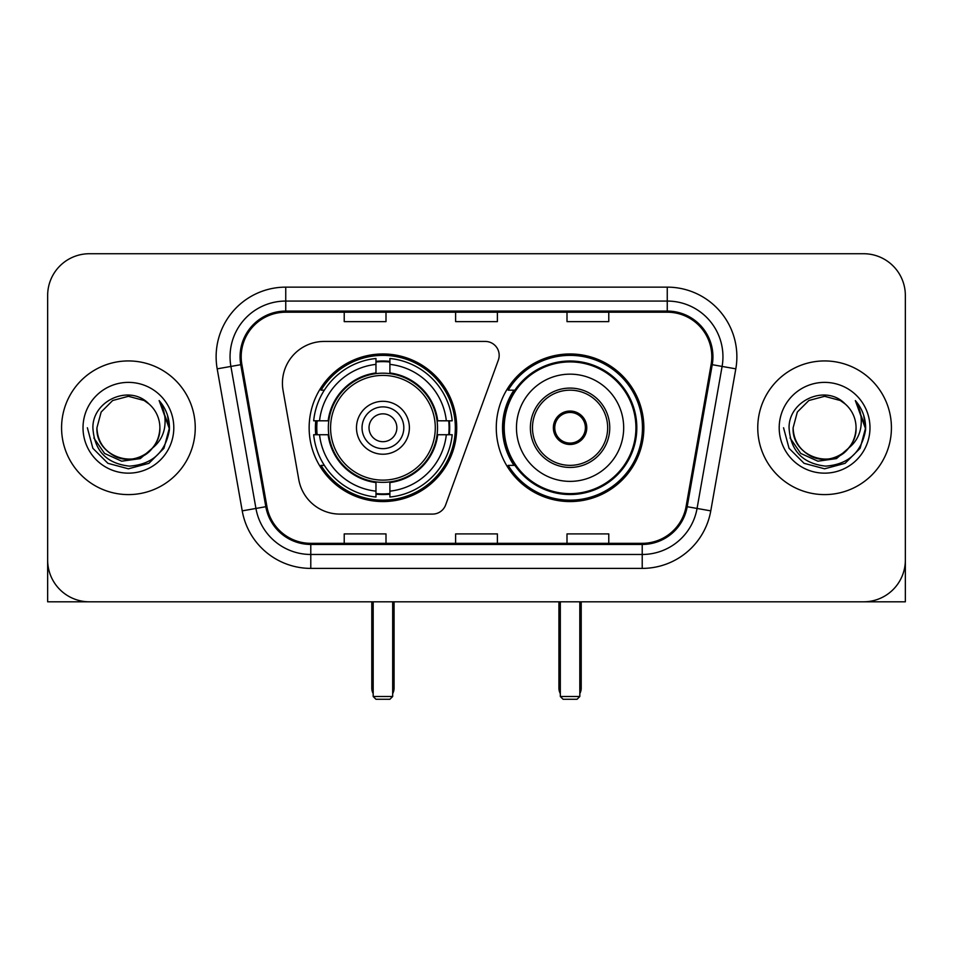 <?xml version="1.0" encoding="UTF-8"?>
<svg xmlns="http://www.w3.org/2000/svg" width="953" height="953" viewBox="0 0 953 953"><rect width="100%" height="100%" fill="white"/><g stroke="black" fill="none" stroke-linecap="round" stroke-linejoin="round"><path stroke-width="1.43" d="M282.433 383.213A41.765 41.765 0 0 0 283.065 390.468L298.777 479.573A41.765 41.765 0 0 0 339.911 514.096L432.543 514.096A13.926 13.926 0 0 0 445.635 504.935L498.336 360.127A13.926 13.926 0 0 0 485.256 341.436L324.199 341.436A41.765 41.765 0 0 0 282.433 383.213M496.275 427.766A73.798 73.798 0 0 0 570.073 501.564A73.798 73.798 0 0 0 643.859 427.766A73.798 73.798 0 0 0 570.073 353.968A73.798 73.798 0 0 0 496.275 427.766M309.141 427.766A73.798 73.798 0 0 0 382.927 501.564A73.798 73.798 0 0 0 456.725 427.766A73.798 73.798 0 0 0 382.927 353.968A73.798 73.798 0 0 0 309.141 427.766M315.765 434.735A67.532 67.532 0 0 1 315.765 420.809M513.965 465.362A67.532 67.532 0 0 1 513.965 390.17M47.65 295.49L47.65 560.042A41.765 41.765 0 0 0 89.415 601.808L863.585 601.808A41.765 41.765 0 0 0 905.35 560.042L905.35 295.49A41.765 41.765 0 0 0 863.585 253.724L89.415 253.724A41.765 41.765 0 0 0 47.65 295.49L47.65 560.042M61.576 427.766A66.829 66.829 0 0 0 128.405 494.595A66.829 66.829 0 0 0 195.246 427.766A66.829 66.829 0 0 0 128.405 360.937A66.829 66.829 0 0 0 61.576 427.766A66.829 66.829 0 0 0 128.405 494.595A66.829 66.829 0 0 0 195.246 427.766A66.829 66.829 0 0 0 128.405 360.937A66.829 66.829 0 0 0 61.576 427.766M757.754 427.766A66.829 66.829 0 0 0 824.595 494.595A66.829 66.829 0 0 0 891.424 427.766A66.829 66.829 0 0 0 824.595 360.937A66.829 66.829 0 0 0 757.754 427.766A66.829 66.829 0 0 0 824.595 494.595A66.829 66.829 0 0 0 891.424 427.766A66.829 66.829 0 0 0 824.595 360.937A66.829 66.829 0 0 0 757.754 427.766M241.192 356.756A44.553 44.553 0 0 1 285.745 312.203L667.255 312.203A44.553 44.553 0 0 1 711.129 364.499L686.089 506.519A44.553 44.553 0 0 1 642.215 543.329L310.785 543.329A44.553 44.553 0 0 1 266.911 506.519L241.871 364.499A44.553 44.553 0 0 1 241.192 356.756M240.073 356.756A45.673 45.673 0 0 0 240.764 364.689L265.816 506.71A45.673 45.673 0 0 0 310.785 544.449L642.215 544.449A45.673 45.673 0 0 0 687.184 506.71L712.236 364.689A45.673 45.673 0 0 0 667.255 311.083L285.745 311.083A45.673 45.673 0 0 0 240.073 356.756M217.189 368.847A69.617 69.617 0 0 1 285.745 287.139L667.255 287.139A69.617 69.617 0 0 1 735.811 368.847L710.771 510.868A69.617 69.617 0 0 1 642.215 568.393L310.785 568.393A69.617 69.617 0 0 1 242.229 510.868L217.189 368.847L230.9 366.428A55.691 55.691 0 0 1 285.745 301.065L667.255 301.065A55.691 55.691 0 0 1 722.1 366.428L697.06 508.449A55.691 55.691 0 0 1 642.215 554.467L310.785 554.467A55.691 55.691 0 0 1 255.94 508.449L230.9 366.428A55.691 55.691 0 0 1 230.054 356.756M863.585 253.724L89.415 253.724M89.415 601.808L863.585 601.808M743.84 601.808L905.35 601.808L905.35 295.49M687.184 506.71L697.06 508.449L722.1 366.428L735.811 368.847M455.617 312.203L455.617 321.626L497.383 321.626L497.383 312.203M344.224 312.203L344.224 321.626L386.001 321.626L386.001 312.203M566.999 312.203L566.999 321.626L608.776 321.626L608.776 312.203M497.383 543.329L497.383 533.906L455.617 533.906L455.617 543.329M386.001 543.329L386.001 533.906L344.224 533.906L344.224 543.329M608.776 543.329L608.776 533.906L566.999 533.906L566.999 543.329M152.516 447.981C135.814 470.568 95.3 456.118 96.944 427.766C97.361 439.631 102.614 448.72 112.668 455.022C132.288 467.578 160.95 451.031 159.878 427.766C159.449 439.631 154.207 448.72 144.141 455.022C124.533 467.578 95.872 451.031 96.944 427.766L101.161 412.03L112.668 400.51L128.405 396.305L144.141 400.51L149.025 403.989C129.715 383.749 92.536 400.427 92.882 427.766C94.299 450.745 106.474 463.539 129.417 466.136C152.015 464.492 165.334 452.496 169.384 430.125L169.443 427.766C169.324 417.45 165.893 408.384 159.139 400.57C164.273 409.004 166.084 418.069 164.571 427.766C163.094 436.021 159.08 442.764 152.516 447.981A31.473 31.473 0 0 0 159.878 427.766C160.95 451.031 132.288 467.578 112.668 455.022C102.614 448.72 97.361 439.631 96.944 427.766L101.161 412.03L112.668 400.51M159.878 427.766A31.473 31.473 0 0 0 149.025 403.989M154.529 446.302L140.317 458.596L121.698 461.192L104.568 453.437L93.859 437.975M83.018 427.766A45.387 45.387 0 0 0 128.405 473.153A45.387 45.387 0 0 0 173.803 427.766A45.387 45.387 0 0 0 128.405 382.379A45.387 45.387 0 0 0 83.018 427.766M159.139 400.57L169.431 428.957L167.514 415.329L169.431 428.957L167.514 415.329L169.431 428.957L159.449 400.927L169.431 428.957L159.449 400.927L169.443 427.766L163.952 448.291L148.93 463.313L128.405 468.805L107.892 463.313L92.87 448.291L87.366 427.766M159.449 400.927L169.431 428.981M47.65 546.117L47.65 601.808L209.16 601.808M437.07 434.735A54.583 54.583 0 0 0 389.896 373.636L389.896 372.968L389.896 373.636A54.583 54.583 0 0 0 328.797 434.735A54.583 54.583 0 0 0 437.07 434.735L437.725 434.735L437.07 434.735A54.583 54.583 0 0 1 389.896 481.896L389.896 491.152A63.768 63.768 0 0 0 446.326 434.735L452.199 434.735A69.617 69.617 0 0 1 389.896 497.037L389.896 491.152M317.158 434.735A66.138 66.138 0 0 1 317.158 420.809M389.896 361.997A66.138 66.138 0 0 0 375.97 361.997M448.708 420.809A66.138 66.138 0 0 1 448.708 434.735M446.326 420.809L452.199 420.809A69.617 69.617 0 0 0 389.896 358.495L389.896 372.968A55.238 55.238 0 0 1 437.725 420.809L446.326 420.809A63.768 63.768 0 0 0 389.896 364.38M319.541 434.735L313.668 434.735A69.617 69.617 0 0 0 375.97 497.037L375.97 482.563A55.238 55.238 0 0 1 328.142 434.735L319.541 434.735A63.768 63.768 0 0 0 375.97 491.152M446.326 434.735L437.725 434.735A55.238 55.238 0 0 1 389.896 482.563L389.896 481.896M437.07 420.809L437.725 420.809L437.07 420.809M328.797 434.735L328.142 434.735L328.797 434.735A54.583 54.583 0 0 0 375.97 481.896M389.896 493.535A66.138 66.138 0 0 1 375.97 493.535M375.97 364.38L375.97 358.495A69.617 69.617 0 0 0 313.668 420.809L328.142 420.809A55.238 55.238 0 0 1 375.97 372.968L375.97 364.38A63.768 63.768 0 0 0 319.541 420.809M375.97 373.636L375.97 372.968L375.97 373.636M435.283 427.766A52.355 52.355 0 0 1 382.927 480.121A52.355 52.355 0 0 1 330.584 427.766A52.355 52.355 0 0 1 382.927 375.411A52.355 52.355 0 0 1 435.283 427.766M409.385 427.766A26.458 26.458 0 0 0 382.927 401.308A26.458 26.458 0 0 0 356.482 427.766A26.458 26.458 0 0 0 382.927 454.224A26.458 26.458 0 0 0 409.385 427.766M403.822 427.766A20.883 20.883 0 0 0 382.927 406.883A20.883 20.883 0 0 0 362.045 427.766A20.883 20.883 0 0 0 382.927 448.649A20.883 20.883 0 0 0 403.822 427.766M396.853 427.766A13.926 13.926 0 0 1 382.927 441.692A13.926 13.926 0 0 1 369.014 427.766A13.926 13.926 0 0 1 382.927 413.84A13.926 13.926 0 0 1 396.853 427.766A13.926 13.926 0 0 1 382.927 441.692A13.926 13.926 0 0 1 369.014 427.766A13.926 13.926 0 0 1 382.927 413.84A13.926 13.926 0 0 1 396.853 427.766M324.342 390.17L321.054 390.17A72.404 72.404 0 0 1 455.331 427.766A72.404 72.404 0 0 1 321.054 465.362L324.342 465.362M373.183 601.808L373.183 696.5L392.684 696.5L392.684 601.808M373.183 696.5L375.97 699.276L389.896 699.276L392.684 696.5M516.466 427.766A53.606 53.606 0 0 1 570.073 374.16A53.606 53.606 0 0 1 623.679 427.766A53.606 53.606 0 0 1 570.073 481.372A53.606 53.606 0 0 1 516.466 427.766A53.606 53.606 0 0 0 570.073 481.372A53.606 53.606 0 0 0 623.679 427.766M532.477 427.766A37.596 37.596 0 0 0 570.073 465.362A37.596 37.596 0 0 0 607.657 427.766A37.596 37.596 0 0 0 570.073 390.17A37.596 37.596 0 0 0 532.477 427.766M514.811 390.17A66.829 66.829 0 0 0 514.811 465.362M635.925 427.766A65.864 65.864 0 0 0 570.073 361.914A65.864 65.864 0 0 0 504.208 427.766A65.864 65.864 0 0 0 570.073 493.63A65.864 65.864 0 0 0 635.925 427.766M553.359 427.766A16.713 16.713 0 0 0 570.073 444.479A16.713 16.713 0 0 0 586.774 427.766A16.713 16.713 0 0 0 570.073 411.053A16.713 16.713 0 0 0 553.359 427.766M642.465 427.766A72.404 72.404 0 0 1 508.187 465.362L514.894 465.362A66.758 66.758 0 0 0 614.232 477.822A66.758 66.758 0 0 0 614.232 377.71A66.758 66.758 0 0 0 514.894 390.17L508.187 390.17A72.404 72.404 0 0 1 642.465 427.766M553.884 423.585L554.455 423.585A16.153 16.153 0 0 1 585.678 423.585L584.808 423.585A15.319 15.319 0 0 1 570.073 443.085A15.319 15.319 0 0 1 555.337 423.585A15.319 15.319 0 0 1 584.808 423.585L586.25 423.585M554.455 423.585L555.337 423.585L554.455 423.585M586.25 431.947L585.678 431.947A16.153 16.153 0 0 1 554.455 431.947L553.884 431.947M585.678 431.947L584.808 431.947L585.678 431.947M560.316 601.808L560.316 696.5L579.817 696.5L579.817 601.808M560.316 696.5L563.104 699.276L577.03 699.276L579.817 696.5M856.056 427.766C857.128 451.031 828.467 467.578 808.859 455.022C798.793 448.72 793.551 439.631 793.122 427.766L797.339 412.03L808.859 400.51L824.595 396.305L840.332 400.51L845.204 403.989C825.894 383.749 788.715 400.427 789.06 427.766C790.478 450.745 802.664 463.539 825.608 466.136C848.194 464.492 861.512 452.496 865.562 430.125L865.634 427.766C865.515 417.45 862.084 408.384 855.329 400.57C860.464 409.004 862.274 418.069 860.75 427.766C859.284 436.021 855.27 442.764 848.706 447.981A31.473 31.473 0 0 0 856.056 427.766C855.639 439.631 850.386 448.72 840.332 455.022C820.712 467.578 792.05 451.031 793.122 427.766C793.551 439.631 798.793 448.72 808.859 455.022C828.467 467.578 857.128 451.031 856.056 427.766A31.473 31.473 0 0 0 845.204 403.989M848.706 447.981C832.005 470.568 791.49 456.118 793.122 427.766M850.707 446.302L836.496 458.596L817.888 461.192L800.746 453.437L790.049 437.975M779.197 427.766A45.387 45.387 0 0 0 824.595 473.153A45.387 45.387 0 0 0 869.982 427.766A45.387 45.387 0 0 0 824.595 382.379A45.387 45.387 0 0 0 779.197 427.766M855.329 400.57L865.61 428.957L863.704 415.329L865.61 428.957L863.704 415.329L865.61 428.957L855.639 400.927L865.61 428.957L855.639 400.927L865.634 427.766L860.13 448.291L845.108 463.313L824.595 468.805L804.07 463.313L789.048 448.291L783.557 427.766M855.639 400.927L865.61 428.981M667.255 287.139L667.255 311.083M230.9 366.428L240.764 364.689M310.785 568.393L310.785 544.449M642.215 544.449L642.215 568.393M242.229 510.868L265.816 506.71M712.236 364.689L722.1 366.428M285.745 287.139L285.745 311.083M697.06 508.449L710.771 510.868M371.789 601.808L371.789 688.137L373.183 688.137M382.927 441.692A13.926 13.926 0 0 1 369.014 427.766A13.926 13.926 0 0 1 382.927 413.84M392.684 688.137L394.077 688.137L394.077 601.808M375.97 494.166A66.758 66.758 0 0 0 389.896 494.166M449.328 434.735A66.758 66.758 0 0 0 449.328 420.809M389.896 361.366A66.758 66.758 0 0 0 375.97 361.366M609.753 427.766A39.681 39.681 0 0 0 570.073 388.085A39.681 39.681 0 0 0 530.38 427.766A39.681 39.681 0 0 0 570.073 467.446A39.681 39.681 0 0 0 609.753 427.766M558.923 601.808L558.923 688.137L560.316 688.137M579.817 688.137L581.211 688.137L581.211 601.808M371.789 688.137A11.138 11.138 0 0 0 373.183 693.534M392.684 693.534A11.138 11.138 0 0 0 394.077 688.137M558.923 688.137A11.138 11.138 0 0 0 560.316 693.534M579.817 693.534A11.138 11.138 0 0 0 581.211 688.137"/></g></svg>
